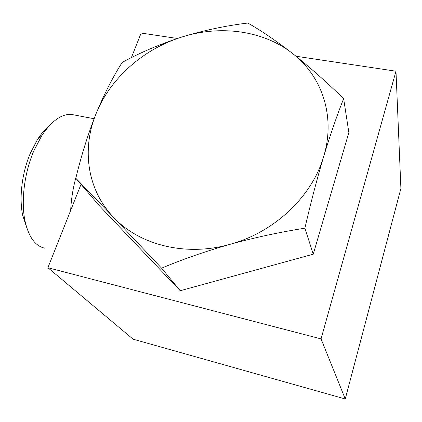 <?xml version="1.0" encoding="UTF-8"?>
<svg xmlns="http://www.w3.org/2000/svg" width="422" height="422" viewBox="0 0 422 422"><rect width="100%" height="100%" fill="white"/><g stroke="black" fill="none" stroke-linecap="round" stroke-linejoin="round"><path stroke-width="0.63" d="M321.047 338.903L345.259 398.969L400.9 188.465L395.989 71.207L321.047 338.903L47.897 267.717L81.029 184.34M345.259 398.969L133.115 339.188L47.897 267.717M131.369 57.666L141.148 33.053L177.372 38.476M296.028 56.242L395.989 71.207M343.645 98.627L348.857 132.545L313.256 254.192L180.226 290.726L99.064 205.435L75.812 178.242C81.325 155.481 88.066 133.99 96.042 113.776C104.245 93.948 112.969 76.82 122.216 62.398C140.373 52.502 160.249 44.052 181.835 37.036C203.589 30.405 225.58 25.737 247.809 23.031C261.229 30.632 276.157 40.792 292.599 53.52C309.162 66.665 326.18 81.699 343.645 98.627C337.094 115.021 330.431 134.328 323.663 156.551C316.948 179.181 310.692 203.056 304.89 228.181L313.256 254.192M26.644 227.342L22.751 215.573C18.921 198.082 21.939 172.783 30.4 153.112L37.405 139.629C41.045 133.932 44.901 129.427 48.968 126.109M45.075 248.236C35.522 246.406 28.865 237.433 25.093 221.328C20.826 201.774 24.244 173.215 33.744 151.081L41.588 135.931C51.363 121.188 61.211 113.998 71.139 114.373L75.338 115.174M70.674 210.404C71.239 198.419 73.286 186.366 76.82 174.233M304.89 228.181C279.923 232.111 255.004 237.486 230.132 244.296C205.451 251.364 182.599 259.324 161.579 268.165L113.555 217.325L75.812 178.242M161.579 268.165L180.226 290.726M323.663 156.551C335.849 116.704 322.128 76.234 292.599 53.52C263.27 30.358 220.194 24.792 181.835 37.036C143.353 49.015 110.226 78.313 96.042 113.776C81.557 149.05 87.138 189.837 113.555 217.325C139.392 245.066 185.949 256.951 230.132 244.296C274.4 232.311 312.185 196.372 323.663 156.551M22.751 215.573L25.093 221.328M37.405 139.629L41.588 135.931M94.09 118.74L71.139 114.373"/></g></svg>
